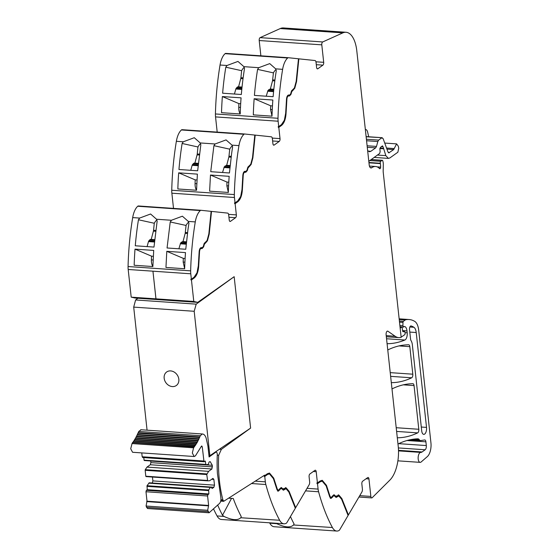 <?xml version="1.0" encoding="UTF-8"?>
<svg xmlns="http://www.w3.org/2000/svg" width="559" height="559" viewBox="0 0 559 559"><rect width="100%" height="100%" fill="white"/><g stroke="black" fill="none" stroke-linecap="round" stroke-linejoin="round"><path stroke-width="0.84" d="M284 523.804A16.616 7.735 93.9 0 1 279.654 520.268A166.149 77.345 93.9 0 1 265.839 484.52A11.075 5.157 93.9 0 1 265.343 481.844L264.756 476.464L267.461 474.528L269.452 473.892L273.393 478.616L277.026 489.803L278.333 491.179L280.373 488.964L281.561 488.559L283.413 490.194L286.033 488.699L288.835 491.99L295.341 508.236L286.921 522.553A3.326 1.544 93.9 0 1 286.257 523.259A16.616 7.735 93.9 0 1 284 523.804L221.413 519.486A16.616 7.735 -86.1 0 1 217.06 515.95A166.149 77.345 -86.1 0 1 217.046 515.915A166.149 77.345 -86.1 0 1 216.557 515.007A166.149 77.345 -86.1 0 1 214.803 511.562A166.149 77.345 -86.1 0 1 213.468 508.774M269.452 473.892L266.971 474.493L264.267 476.429L264.756 476.464M264.267 476.429L264.617 475.157L223.684 501.318L223.635 500.787L220.819 500.598M281.072 488.524L279.884 488.929L279.325 489.977L277.55 491.075M285.544 488.664L284.405 488.915L283.168 490.138M285.418 487.651L288.619 491.284L295.131 507.719M280.967 487.539L283.469 489.363L281.219 487.511M269.263 473.061L273.239 478.092L276.859 489.216L278.396 490.348L277.348 489.251L273.728 478.127L269.508 473.061L267.37 473.746L264.673 475.681M285.118 488.419L286.033 488.699M280.667 488.3L281.561 488.559M220.707 501.116L223.684 501.318M281.282 487.776L281.771 487.811L280.136 488.363L278.396 490.348M359.744 495.658L370.855 496.427L368.954 478.944A2.215 1.034 93.9 0 0 368.095 477.463A2.215 1.034 93.9 0 0 367.717 477.582L362.637 481.215A2.215 1.034 93.9 0 0 361.855 484.031L362.4 489.062A2.767 1.286 93.9 0 1 361.869 492.046L348.411 514.937L341.856 498.565L339.006 495.211L335.666 496.308L334.527 495.057L332.885 495.609L331.145 497.594L330.096 496.497L326.484 485.373L322.257 480.307L320.125 480.992L317.428 482.927L316.205 471.698A2.215 1.034 93.9 0 0 315.346 470.217A2.215 1.034 93.9 0 0 314.962 470.336L309.889 473.969A2.215 1.034 93.9 0 0 309.099 476.785L309.644 481.816A2.767 1.286 93.9 0 1 309.113 484.8L295.662 507.691L289.108 491.319L286.25 487.958L282.428 489.027M285.761 487.93L286.25 487.958L285.663 487.623M289.108 491.319L288.619 491.284M295.662 507.691L295.173 507.656M318.092 489.09L317.512 483.71L320.209 481.774L322.201 481.138L326.142 485.862L329.782 497.049L331.089 498.425L333.122 496.21L334.317 495.805L336.162 497.44L338.789 495.945L341.591 499.236L348.089 515.482L339.676 529.799A3.326 1.544 -86.1 0 1 339.013 530.505A16.616 7.735 -86.1 0 1 336.756 531.05A16.616 7.735 -86.1 0 1 332.402 527.514A166.149 77.345 -86.1 0 1 318.588 491.766A11.075 5.157 -86.1 0 1 318.092 489.09L307.045 488.328M322.201 481.138L319.72 481.739L317.023 483.675L317.512 483.71M317.023 483.675L316.939 482.892L317.428 482.927M331.145 497.594L329.607 496.462L325.995 485.338L322.012 480.307M333.723 494.785L334.527 495.057L333.968 494.757M334.037 495.022L336.225 496.609L335.176 496.273M338.167 494.897L339.006 495.211L338.419 494.869M338.516 495.176L341.367 498.53L347.887 514.965M341.856 498.565L341.367 498.53M348.411 514.937L347.922 514.902M371.169 159.518L382.3 160.286A1.384 0.643 93.9 0 1 382.782 160.894L383.006 161.74A5.576 2.592 93.9 0 1 383.299 164.444L383.174 170.872A5.548 2.585 93.9 0 0 383.229 172.284L401.166 337.37A30.459 14.178 -86.1 0 1 398.826 337.615A30.459 14.178 -86.1 0 1 395.094 336.232L387.911 331.221A2.767 1.286 93.9 0 0 387.576 331.096A2.767 1.286 93.9 0 0 386.115 334.764L398.218 446.194A27.691 12.892 93.9 0 1 389.889 480.083L372.217 497.685A2.215 1.034 93.9 0 1 371.721 497.908A2.215 1.034 93.9 0 1 370.855 496.427M402.801 331.466L404.457 331.578A1.384 0.643 93.9 0 1 405.002 332.507L405.086 333.304A1.111 0.517 93.9 0 1 404.688 334.708L403.06 335.875A30.459 14.178 -86.1 0 1 401.124 336.972M369.73 160.545L380.742 161.306L382.063 160.363A1.384 0.643 93.9 0 1 382.3 160.286M260.871 55.816L259.208 40.527A2.215 1.034 93.9 0 1 260.124 37.635L280.255 28.558L342.842 32.876L322.711 41.953A2.215 1.034 93.9 0 0 321.795 44.846L323.696 62.322A2.215 1.034 93.9 0 1 322.906 65.137L317.833 68.771A2.215 1.034 93.9 0 1 317.456 68.89A2.215 1.034 93.9 0 1 316.59 67.408L316.045 62.384A2.767 1.286 93.9 0 0 314.99 60.533L298.478 58.8L296.186 81.321L294.453 87.861L291.379 91.341L290.659 93.926L289.555 95.163L288.737 94.995M217.276 455.187L218.674 455.285L221.343 449.387L250.614 428.089L234.165 276.684L197.711 302.363L193.784 301.455L191.451 279.961L194.148 278.026C196.81 275.783 198.333 271.723 198.704 265.832L199.556 251.508C199.829 249.447 200.45 248.413 201.429 248.413L202.12 248.566L203.637 246.861L204.356 244.276L207.438 240.782L209.206 234.116L211.512 211.4L227.639 213.105A2.767 1.286 93.9 0 1 228.694 214.956L229.239 219.987A2.215 1.034 93.9 0 0 230.105 221.469A2.215 1.034 93.9 0 0 230.483 221.343L235.556 217.71A2.215 1.034 93.9 0 0 236.345 214.894L235.122 203.672L237.827 201.743C240.489 199.5 242.005 195.433 242.382 189.543L243.235 175.226C243.507 173.164 244.129 172.13 245.108 172.123L245.792 172.277L247.309 170.572L248.035 167.986L251.11 164.493L252.878 157.827L255.183 135.11L271.311 136.815A2.767 1.286 93.9 0 1 272.373 138.667L272.918 143.698A2.215 1.034 93.9 0 0 273.777 145.179A2.215 1.034 93.9 0 0 274.155 145.06L279.234 141.427A2.215 1.034 93.9 0 0 280.024 138.611L278.801 127.382L278.312 127.354L278.228 126.565L278.717 126.6L278.13 121.219A11.075 5.157 -86.1 0 1 278.012 118.277A166.149 77.345 -86.1 0 1 282.63 69.337A16.616 7.735 -86.1 0 1 287.675 57.989A3.326 1.544 -86.1 0 1 288.36 57.717L298.478 58.786M278.801 127.382L281.498 125.454C284.168 123.211 285.684 119.144 286.054 113.26L286.914 98.936C287.179 96.875 287.808 95.841 288.779 95.834L289.471 95.987L290.987 94.289L291.714 91.704L294.789 88.203L296.556 81.544L298.855 58.828M296.556 81.544L296.137 81.516M291.553 90.824L294.3 88.168M288.982 95.952L290.498 94.254M286.991 96.756L288.779 95.834M288.185 95.785L288.57 95.82M278.312 127.354L281.009 125.419L283.895 121.345M217.192 132.106L215.543 116.901A11.075 5.157 -86.1 0 1 215.425 113.959A166.149 77.345 -86.1 0 1 218.988 71.769A166.149 77.345 -86.1 0 1 219.799 66.493A166.149 77.345 -86.1 0 1 220.029 65.068A166.149 77.345 -86.1 0 1 220.036 65.019A16.616 7.735 -86.1 0 1 225.088 53.671A3.326 1.544 -86.1 0 1 225.773 53.398A3.326 1.544 -86.1 0 1 225.801 53.398L288.339 57.717M255.183 135.11L254.799 135.089M235.122 203.672L234.633 203.637L234.549 202.854L235.039 202.889L234.459 197.509A11.075 5.157 -86.1 0 1 234.34 194.567A166.149 77.345 -86.1 0 1 238.952 145.619A16.616 7.735 -86.1 0 1 244.003 134.279A3.326 1.544 -86.1 0 1 244.688 134.006L254.799 135.075L252.514 157.61L250.781 164.15L247.707 167.63L246.98 170.215L245.876 171.452L245.059 171.278M252.878 157.827L252.458 157.799M247.875 167.113L250.621 164.458M245.303 172.242L246.819 170.544M243.312 173.038L245.108 172.123M244.514 172.074L244.891 172.109M234.633 203.637L237.337 201.708L240.216 197.634M173.514 208.395L171.865 193.19A11.075 5.157 -86.1 0 1 171.746 190.249A166.149 77.345 -86.1 0 1 175.309 148.058A166.149 77.345 -86.1 0 1 176.12 142.783A166.149 77.345 -86.1 0 1 176.364 141.301A16.616 7.735 -86.1 0 1 181.409 129.961A3.326 1.544 -86.1 0 1 182.094 129.688A3.326 1.544 -86.1 0 1 182.122 129.688L244.66 133.999M211.512 211.4L211.12 211.372L208.835 233.9L207.103 240.44L204.028 243.913L203.301 246.498L202.204 247.735L201.38 247.567M191.451 279.961L190.961 279.926L190.878 279.144L191.367 279.179L190.78 273.798A11.075 5.157 -86.1 0 1 190.661 270.849A166.149 77.345 -86.1 0 1 195.273 221.909A16.616 7.735 -86.1 0 1 200.325 210.568A3.326 1.544 -86.1 0 1 201.009 210.289A3.326 1.544 -86.1 0 1 201.037 210.296L211.12 211.358M209.206 234.116L208.786 234.088M204.196 243.396L206.949 240.747M201.631 248.531L203.148 246.826M199.64 249.328L201.429 248.413M200.835 248.364L201.219 248.399M190.961 279.926L193.659 277.991L196.544 273.924M193.784 301.455L155.947 298.841L152.942 271.185L155.975 298.848L131.197 297.157L128.186 269.48L152.942 271.185L128.186 269.48A11.075 5.157 -86.1 0 1 128.067 266.538A166.149 77.345 -86.1 0 1 131.638 224.348A166.149 77.345 -86.1 0 1 132.441 219.065A166.149 77.345 -86.1 0 1 132.679 217.64A166.149 77.345 -86.1 0 1 132.686 217.591A16.616 7.735 -86.1 0 1 137.738 206.25A3.326 1.544 -86.1 0 1 138.422 205.971A3.326 1.544 -86.1 0 1 138.443 205.978L200.981 210.289L138.422 205.971M221.343 449.387L219.387 449.254M217.647 504.994A166.149 77.345 -86.1 0 0 222.51 515.244L224.005 516.425C232.223 520.289 237.854 520.681 240.922 517.592L241.215 516.53A166.149 77.345 -86.1 0 1 233.257 498.488L228.61 498.167M240.845 517.746L279.654 520.268M412.801 439.276L419.306 439.723A5.814 2.704 93.9 0 0 417.992 438.822A5.814 2.704 93.9 0 0 417.866 438.822A193.84 90.237 93.9 0 0 398.497 443.776A2.767 1.286 93.9 0 0 398.008 444.237M419.306 439.723A5.534 2.578 93.9 0 0 420.564 440.583A5.534 2.578 93.9 0 0 420.836 440.569L424.686 439.968A2.767 1.286 93.9 0 1 424.819 439.961A2.767 1.286 93.9 0 1 425.902 441.82L426.307 445.558A3.326 1.544 93.9 0 1 425.126 449.778L422.087 451.958A8.308 3.864 93.9 0 1 420.766 452.42A4.982 2.32 93.9 0 0 418.16 457.297A4.982 2.32 93.9 0 0 420.137 462.363A4.982 2.32 93.9 0 0 420.2 462.37A4.982 2.32 93.9 0 0 421.144 461.972L427.321 456.619A11.075 5.157 93.9 0 0 430.933 442.812L418.698 330.194A13.842 6.442 93.9 0 0 414.806 321.432A52.616 24.491 93.9 0 0 409.097 319.524A52.616 24.491 93.9 0 0 407.581 319.517A52.623 24.498 93.9 0 0 405.568 319.818A2.774 1.293 93.9 0 0 405.282 319.958L403.395 321.306A1.111 0.517 93.9 0 0 402.99 322.396L402.885 325.771L399.881 325.569M386.549 338.754L404.863 340.019A5.541 2.578 93.9 0 0 407.19 332.78L406.987 330.907A6.652 3.095 93.9 0 0 404.597 326.484A1.384 0.643 93.9 0 0 404.555 326.477A1.384 0.643 93.9 0 0 404.318 326.554L403.437 327.092L400.02 326.854M403.675 327.015L402.885 325.771M404.863 340.019C398.909 342.485 392.963 343.715 387.031 343.708M390.629 376.347L411.683 377.793A2.767 1.286 93.9 0 0 412.808 374.195L409.817 346.65A2.767 1.286 93.9 0 0 408.741 344.798A2.767 1.286 93.9 0 0 408.699 344.798A193.84 90.237 93.9 0 0 388.281 349.703A2.767 1.286 93.9 0 0 387.785 350.165M411.683 377.793C404.877 381.035 398.071 382.656 391.265 382.656M396.611 431.422L417.671 432.876A2.767 1.286 93.9 0 0 418.796 429.27L414.044 385.577A2.767 1.286 93.9 0 0 412.968 383.719A2.767 1.286 93.9 0 0 412.926 383.719A193.84 90.237 93.9 0 0 392.516 388.659A2.767 1.286 93.9 0 0 392.02 389.113M417.671 432.876C410.865 436.132 404.059 437.767 397.253 437.788M412.353 344.833A8.308 3.864 93.9 0 0 411.012 340.571A2.767 1.286 93.9 0 1 410.565 339.145L409.523 329.6A2.767 1.286 93.9 0 1 410.984 325.932A2.767 1.286 93.9 0 1 411.131 325.96A46.635 21.71 93.9 0 1 413.912 327.281A8.308 3.864 93.9 0 1 416.217 332.521L426.524 427.397A5.262 2.453 93.9 0 1 423.75 434.371A5.262 2.453 93.9 0 1 421.703 430.849L412.353 344.833M404.457 331.578A1.384 0.643 93.9 0 0 404.395 331.585L403.235 331.767A1.384 0.643 93.9 0 1 403.172 331.767A1.384 0.643 93.9 0 1 402.648 330.949L402.173 327.944A1.384 0.643 93.9 0 0 401.648 327.134A1.384 0.643 93.9 0 0 401.418 327.211L400.726 327.7A2.767 1.286 93.9 0 0 400.3 328.182A1.663 0.776 93.9 0 1 400.181 328.343M316.101 62.894A2.215 1.034 93.9 0 0 316.114 61.797L323.696 62.322M288.36 57.717A3.326 1.544 -86.1 0 1 288.388 57.717L225.773 53.398M288.605 94.995L288.863 95.009C287.647 95.016 286.865 96.309 286.529 98.887L285.67 113.288L284.349 120.262L281.415 124.671L278.717 126.6M272.422 139.184A2.215 1.034 93.9 0 0 272.443 138.087L280.024 138.611M244.688 134.006A3.326 1.544 -86.1 0 1 244.709 134.006L182.094 129.688M244.926 171.278L245.191 171.299C243.969 171.306 243.186 172.598 242.851 175.177L241.991 189.578L240.67 196.544L237.736 200.954L235.039 202.889M228.75 215.467A2.215 1.034 93.9 0 0 228.764 214.376L236.345 214.894M201.247 247.567L201.513 247.588C200.29 247.595 199.514 248.881 199.172 251.459L198.312 265.86L196.992 272.834L194.064 277.243L191.367 279.179M222.51 515.244L231.531 498.369M276.202 523.266L276.761 523.671C284.971 527.535 290.603 527.927 293.671 524.838L294.062 523.958A166.149 77.345 -86.1 0 1 290.442 516.565M336.756 531.05L274.162 526.732A16.616 7.735 -86.1 0 1 269.808 523.196A166.149 77.345 -86.1 0 1 269.606 522.812M243.899 66.661L237.952 61.42L226.989 65.494L225.801 67.192A166.149 77.345 -86.1 0 0 222.629 93.206L241.334 94.499A166.149 77.345 -86.1 0 1 244.507 68.484L243.899 66.661L258.768 67.688L257.587 69.386A166.149 77.345 -86.1 0 0 256.546 76.331A166.149 77.345 -86.1 0 0 254.415 95.4L273.12 96.693A166.149 77.345 -86.1 0 1 275.252 77.624A166.149 77.345 -86.1 0 1 276.293 70.679L275.678 68.855L269.738 63.614L258.768 67.688M182.122 143.481L183.31 141.783L194.273 137.71L200.22 142.95L200.828 144.774L197.655 170.788L178.95 169.496A166.149 77.345 -86.1 0 1 182.122 143.481L197.956 146.968A11.627 10.272 -77.6 0 1 200.485 143.628M238.952 145.619L232.006 145.144L226.06 139.904L215.096 143.977L213.908 145.675L229.742 149.162L228.876 157.044L226.681 165.31M138.45 219.771L139.631 218.073L150.595 213.999L156.541 219.24L157.156 221.057L153.984 247.078L135.278 245.785A166.149 77.345 -86.1 0 1 138.45 219.771L154.277 223.258A11.627 10.272 -77.6 0 1 156.813 219.918M195.273 221.909L188.327 221.427L182.381 216.193L171.417 220.267L170.236 221.965L186.063 225.452L185.197 233.327L183.003 241.6M293.594 524.992L332.402 527.514M272.009 116.167L253.304 114.874A166.149 77.345 -86.1 0 1 254.149 98.747L272.848 100.033A166.149 77.345 -86.1 0 0 272.009 116.167M241.069 97.846L222.363 96.553A166.149 77.345 -86.1 0 0 221.518 112.68L240.223 113.973A166.149 77.345 -86.1 0 1 241.069 97.846M243.137 77.855L240.915 77.701L241.628 70.686L225.801 67.192M234.431 94.024L235.835 89.014A1.663 0.776 -86.1 0 1 236.198 88.28L236.988 87.414A4.982 2.32 -86.1 0 1 238.211 86.806L242.04 87.064M238.574 86.827L240.761 78.56A2.767 1.286 -86.1 0 0 240.915 77.701M240.23 113.875A8.182 3.808 -86.1 0 1 238.749 107.293A118.501 55.166 -86.1 0 1 238.889 103.597L222.363 96.553M266.217 96.218L267.985 90.474L270.339 89.077M272.457 105.91L270.675 105.784L254.149 98.747M272.009 116.062L270.535 109.487L270.675 105.784M240.677 103.715L238.889 103.597M288.507 95.002L289.066 95.128M244.828 171.292L245.387 171.417M201.149 247.581L201.715 247.707M270.36 89.021L272.547 80.755L273.414 72.873L257.587 69.386M275.95 69.533A11.627 10.265 -77.6 0 0 273.414 72.873M384.732 143.062L396.604 143.88L398.281 146.144L398.749 148.184L397.854 152.23L389.868 157.945L388.442 158.4L385.822 155.633L383.076 146.772L382.076 146.172L380.63 147.206L379.896 148.994L380.141 151.741L379.638 153.452L368.807 161.334M333.828 495.77L332.633 496.175L332.074 497.224L332.563 497.251M338.3 495.91L337.154 496.161L336.923 496.532L337.412 496.567M232.006 145.144L232.614 146.968A166.149 77.345 -86.1 0 0 231.573 153.914L229.442 172.983L210.736 171.69L213.908 145.675M228.331 192.45L209.625 191.164L210.47 175.03L229.176 176.323A166.149 77.345 -86.1 0 0 228.331 192.45M178.684 172.843A166.149 77.345 -86.1 0 0 177.846 188.97L196.544 190.256L197.39 174.128L178.684 172.843L195.21 179.879A118.501 55.166 -86.1 0 0 195.07 183.583A8.182 3.808 -86.1 0 0 196.551 190.158M190.759 170.313L192.156 165.303A1.663 0.776 -86.1 0 1 192.52 164.57L193.309 163.703A4.982 2.32 -86.1 0 1 194.532 163.088L198.361 163.354M222.538 172.507L224.306 166.764L226.668 165.366M228.785 182.199L226.996 182.073L210.47 175.03M228.338 192.352L226.856 185.777L226.996 182.073M196.999 180.005L195.21 179.879M194.895 163.116L197.089 154.85A2.767 1.286 -86.1 0 0 197.243 153.991L197.956 146.968M232.271 145.822A11.627 10.272 -77.6 0 0 229.742 149.162M188.327 221.427L188.935 223.251A166.149 77.345 -86.1 0 0 187.894 230.196L185.763 249.265L167.057 247.979L170.236 221.965M184.659 268.739L165.953 267.447L166.792 251.319L185.497 252.612A166.149 77.345 -86.1 0 0 184.659 268.739M135.012 249.125A166.149 77.345 -86.1 0 0 134.167 265.259L152.873 266.545L153.711 250.418L135.012 249.125L151.538 256.169A118.501 55.166 -86.1 0 0 151.391 259.872A8.182 3.808 -86.1 0 0 152.873 266.447M147.08 246.596L148.484 241.593A1.663 0.776 -86.1 0 1 148.848 240.859L149.63 239.993A4.982 2.32 -86.1 0 1 150.86 239.378L154.689 239.643M178.866 248.79L180.634 243.053L181.416 242.18L182.989 241.656M185.106 258.482L183.317 258.363L166.792 251.319M184.659 268.641L183.177 262.059L183.317 258.363M153.32 256.295L151.538 256.169M151.223 239.406L153.411 231.14A2.767 1.286 -86.1 0 0 153.564 230.28L154.277 223.258M188.6 222.105A11.627 10.272 -77.6 0 0 186.063 225.452M396.604 143.88L393.676 149.588L388.826 152.88M368.702 136.766L367.654 132.162A5.541 2.578 93.9 0 0 365.67 129.499A5.541 2.578 93.9 0 0 365.621 129.499L365.621 129.499M366.404 139.247L378.653 140.092L381.776 137.856L383.125 138.625L387.953 151.95L389.302 152.726L388.379 152.663M367.116 145.773L376.493 146.423L377.835 141.525L366.571 140.742M368.081 151.112L370.848 151.307L375.669 147.856L367.277 147.276M370.848 151.307L369.422 151.762L367.64 150.616M376.493 146.423L375.669 147.856M378.653 140.092L377.835 141.525M366.117 136.592L382.251 137.703L366.138 136.773M337.867 495.665L338.789 495.945M335.924 497.384L336.923 496.532M333.423 495.547L334.317 495.805M330.299 498.321L332.074 497.224M381.105 147.059L380.63 147.206M382.538 145.85L382.076 146.172M244.164 67.339A11.627 10.272 -77.6 0 0 241.628 70.686M197.711 302.363L135.117 298.045L131.344 297.171M379.107 168.161L380.386 168.245A1.523 0.706 93.9 0 1 379.813 168.734A1.523 0.706 93.9 0 1 379.54 168.587A22.157 10.314 93.9 0 0 375.585 166.498A22.157 10.314 93.9 0 0 371.798 167.714A4.654 2.166 93.9 0 1 371.001 167.966A4.654 2.166 93.9 0 1 369.478 166.254A4.996 2.327 93.9 0 1 369.185 164.8L356.796 50.806A27.691 12.892 93.9 0 0 346.014 32.268L283.427 27.95A27.691 12.892 93.9 0 0 280.255 28.558M346.014 32.268A27.691 12.892 93.9 0 0 342.842 32.876M380.386 168.245A1.537 0.713 93.9 0 0 380.63 167.106A8.902 4.144 93.9 0 0 380.351 163.605L380.281 163.263A1.384 0.643 93.9 0 1 380.742 161.306M218.674 455.285A81.411 37.9 93.9 0 0 222.894 499.83A2.215 1.034 93.9 0 0 223.635 500.787M213.894 487.266L214.488 485.156L213.859 479.412L212.93 478.392L209.632 480.754L207.641 480.838L206.767 474.542L208.612 471.356L211.91 468.994L212.329 465.312L210.17 461.608L209.038 462.048L208.395 464.333L205.901 464.788L205.307 461.063L203.993 461.615L202.239 446.676L201.387 446.292L195.433 455.844L194.19 456.521L192.324 453.021L193.589 447.815L197.124 442.581L200.353 435.699L202.295 433.987C203.93 434.029 205.209 435.384 206.124 438.06L207.906 446.005L209.101 456.969L215.711 452.231C216.71 451.854 217.234 452.706 217.29 454.802A83.375 38.816 93.9 0 0 217.423 473.487L220.784 497.077C221.224 499.879 220.777 502.024 219.435 503.505L209.101 512.771L207.682 510.283L208.619 505.448L147.01 501.192L145.983 491.745L146.374 490.334L147.262 489.698L147.024 485.722L149.246 482.794L210.862 487.043L212.182 488.489L213.894 487.266L210.876 487.057M215.061 452.189L216.186 452.084L215.306 452.021M199.829 436.935L138.22 432.687L138.744 431.45L141.099 429.766M140.679 429.738L202.505 433.994L140.889 429.738M200.353 435.699L138.744 431.45M137.989 433.239L138.22 432.687M199.06 438.731L137.444 434.476L137.863 433.232L199.584 437.522M137.214 434.993L137.444 434.476M198.249 440.443L136.634 436.195L137.06 434.979L198.801 439.29M136.396 436.663L136.634 436.195M197.404 442.071L135.788 437.823L136.221 436.649L197.977 440.974M135.551 438.249L135.788 437.823M196.523 443.615L134.908 439.367L135.341 438.235L197.124 442.581M134.677 439.744L134.908 439.367M195.608 445.062L133.999 440.813L134.614 439.842M134.433 439.723L196.23 444.091M194.665 446.417L133.056 442.169L133.692 441.261M133.496 441.121L195.308 445.516M193.7 447.675L132.085 443.427L132.742 442.588M132.532 442.421L194.357 446.837M194.19 456.521L132.574 452.273L130.708 448.772L132.085 443.427M201.806 445.935L201.387 446.292M204.412 461.699L142.804 457.444L142.182 456.766L141.762 452.909M205.88 464.781L144.285 460.532L205.887 464.788L205.67 464.417L144.054 460.162L143.775 457.583M144.285 460.532L144.054 460.162L144.285 460.532M212.497 466.877L150.888 462.628L150.706 460.979M211.91 468.994L150.294 464.739L150.888 462.628M208.612 471.356L146.996 467.1L150.294 464.739M206.893 473.92L145.277 469.672L146.996 467.1M206.767 474.542L145.158 470.294L145.277 469.672M146.018 476.589L207.634 480.838L207.41 480.467L145.801 476.219L145.158 470.294M146.032 476.589L145.801 476.219L146.032 476.589L207.62 480.838M213.859 479.412L211.707 479.259M214.488 485.156L152.873 480.901L152.453 477.03M152.286 483.004L152.873 480.901M208.619 505.448L207.592 495.994L207.99 494.589L208.877 493.953L208.633 489.977L210.352 487.406L148.743 483.158M210.352 487.406L210.862 487.043M208.633 489.977L147.024 485.722M208.514 490.599L146.898 486.344M208.877 493.953L147.262 489.698M209.101 512.771L147.485 508.522L146.074 506.035L147.01 501.192M209.877 455.704L194.19 311.286L196.202 304.145L234.165 276.684L250.614 428.089L209.877 455.704L208.954 455.634M147.066 430.164L133.699 307.115L135.606 299.966L196.202 304.145M137.891 298.24L135.606 299.966M133.699 307.115L194.19 311.286M178.831 379.247A8.308 6.862 -125.6 0 0 174.17 372.056A8.308 6.862 -125.6 0 0 166.659 371.987A8.308 6.862 -125.6 0 0 164.164 378.233A8.308 6.862 -125.6 0 0 168.825 385.43A8.308 6.862 -125.6 0 0 176.337 385.5A8.308 6.862 -125.6 0 0 178.831 379.247A8.308 6.862 -125.6 0 0 174.17 372.056A8.308 6.862 -125.6 0 0 166.659 371.987A8.308 6.862 -125.6 0 0 164.164 378.233A8.308 6.862 -125.6 0 0 168.825 385.43A8.308 6.862 -125.6 0 0 176.337 385.5A8.308 6.862 -125.6 0 0 178.831 379.247M265.343 481.844L255.239 481.145M273.239 478.092L273.728 478.127M276.859 489.216L277.348 489.251M313.34 471.503L316.205 471.698M325.995 485.338L326.484 485.373M329.607 496.462L330.096 496.497M366.089 478.749L368.954 478.944M387.219 331.173L387.911 331.221M395.094 336.232L386.206 335.624M371.05 159.601L382.063 160.363M260.124 37.635L322.711 41.953M259.208 40.527L321.795 44.846M317.093 68.722L317.833 68.771M316.296 64.683L322.906 65.137M298.555 61.853L298.171 61.825M294.355 88.175L294.789 88.203M292.888 89.957L293.377 89.992M292.616 89.95L293.105 89.985M291.288 91.669L291.714 91.704M290.547 94.254L290.987 94.289M286.522 98.908L286.914 98.936M285.67 113.232L286.054 113.26M281.009 125.419L281.498 125.454M215.543 116.901L278.13 121.219M273.421 145.005L274.155 145.06M272.617 140.966L279.234 141.427M250.684 164.465L251.11 164.493M249.216 166.247L249.698 166.282M248.937 166.24L249.426 166.275M247.609 167.959L248.035 167.986M246.868 170.544L247.309 170.572M242.851 175.198L243.235 175.226M241.991 189.522L242.382 189.543M237.337 201.708L237.827 201.743M171.865 193.19L234.459 197.509M229.742 221.294L230.483 221.343M228.945 217.255L235.556 217.71M207.005 240.747L207.438 240.782M205.537 242.536L206.026 242.571M205.258 242.529L205.747 242.557M203.937 244.248L204.356 244.276M203.197 246.833L203.637 246.861M199.172 251.487L199.556 251.508M198.319 265.804L198.704 265.832M193.659 277.991L194.148 278.026M190.78 273.798L152.942 271.185M279.325 489.977L279.814 490.005M279.884 488.929L280.373 488.964M284.175 489.286L284.664 489.321M284.405 488.915L284.894 488.95M265.839 484.52L251.515 483.528M224.005 516.425L217.06 515.95M318.588 491.766L305.549 490.865M287.675 57.989L225.088 53.671M244.003 134.279L181.409 129.961M200.325 210.568L137.738 206.25M276.761 523.671L269.808 523.196M407.036 440.52L425.902 441.82M398.756 443.657L426.307 445.558M398.378 447.934L425.126 449.778M398.504 450.33L422.087 451.958M398.518 450.882L420.766 452.42M399.161 318.937L407.581 319.517M399.21 319.385L405.568 319.818M399.231 319.538L405.282 319.958M399.392 321.027L403.395 321.306M399.51 322.159L402.99 322.396M402.592 330.607L406.987 330.907M405.009 332.626L407.19 332.78M399.035 345.909L409.817 346.65M390.231 372.636L412.808 374.195M403.319 384.837L414.044 385.577M396.212 427.712L418.796 429.27M402.808 331.473L404.395 331.585M400.048 327.113L401.418 327.211M400.111 327.658L400.726 327.7M282.63 69.337L275.678 68.855M226.989 65.494L220.036 65.019M183.31 141.783L176.364 141.301M215.096 143.977L200.22 142.95M139.631 218.073L132.686 217.591M171.417 220.267L156.541 219.24M278.012 118.277L215.425 113.959M241.795 89.426L235.835 89.014M241.872 88.671L236.198 88.28M241.97 87.756L236.988 87.414M243.025 78.714L240.761 78.56M273.582 91.62L267.621 91.208M272.261 109.606L270.535 109.487M240.475 107.412L238.749 107.293M273.658 90.865L267.985 90.474M273.749 89.95L268.767 89.608M274.804 80.908L272.547 80.755M274.916 80.049L272.701 79.895M379.896 148.54L383.341 148.778M377.409 155.053L385.822 155.633M381.636 146.675L383.076 146.772M379.959 148.086L383.243 148.317M319.72 481.739L320.209 481.774M332.633 496.175L333.122 496.21M337.154 496.161L337.643 496.196M198.124 165.716L192.156 165.303M229.903 167.903L223.942 167.497M228.589 185.895L226.856 185.777M196.803 183.701L195.07 183.583M198.193 164.961L192.52 164.57M229.98 167.155L224.306 166.764M198.291 164.046L193.309 163.703M230.077 166.24L225.095 165.897M199.346 155.004L197.089 154.85M231.133 157.198L228.876 157.044M199.458 154.144L197.243 153.991M231.244 156.338L229.029 156.185M154.445 241.998L148.484 241.593M186.231 244.192L180.264 243.78M184.91 262.178L183.177 262.059M153.124 259.991L151.391 259.872M154.522 241.25L148.848 240.859M186.308 243.444L180.634 243.053M154.612 240.335L149.63 239.993M186.399 242.529L181.416 242.18M155.668 231.293L153.411 231.14M187.454 233.487L185.197 233.327M155.779 230.434L153.564 230.28M187.565 232.621L185.35 232.474M386.535 148.03L394.081 148.554M386.926 149.127L393.676 149.588M190.661 270.849L128.067 266.538M234.34 194.567L171.746 190.249M421.283 427.034L426.524 427.397M409.796 332.081L416.217 332.521M409.866 327.001L413.912 327.281M266.971 474.493L267.461 474.528M370.247 167.609L371.798 167.714M377.136 166.862L380.63 167.106M368.968 162.823L380.351 163.605M368.933 162.48L380.281 163.263M220.938 499.697L222.894 499.83M193.589 447.815L131.973 443.56M202.239 446.676L201.233 446.606M203.797 461.014L142.182 456.766M212.329 465.312L150.713 461.063M207.99 494.589L146.374 490.334M207.592 495.994L145.983 491.745M208.304 505.839L146.689 501.591M207.682 510.283L146.074 506.035M208.088 511.59L146.472 507.341M398.826 337.615L386.332 336.756M409.754 439.835L420.564 440.583M397.882 460.833L420.137 462.363M399.154 318.833L409.097 319.524M273.826 89.258L270.004 89M230.147 165.548L226.325 165.282M186.468 241.837L182.646 241.572M388.442 158.4L374.104 157.414M400.041 327.022L401.648 327.134M369.422 166.072L375.585 166.498M358.941 497.028L371.721 497.908M142.615 457.507L204.231 461.755"/></g></svg>
